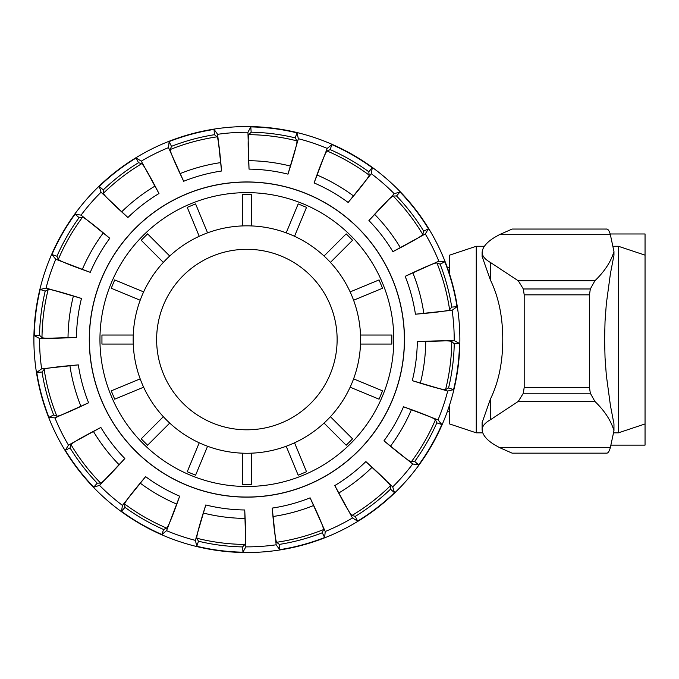 <?xml version="1.0" encoding="UTF-8"?>
<svg xmlns="http://www.w3.org/2000/svg" width="679" height="679" viewBox="0 0 679 679"><rect width="100%" height="100%" fill="white"/><g stroke="black" fill="none" stroke-linecap="round" stroke-linejoin="round"><path stroke-width="1.02" d="M129.027 162.137A212.994 212.994 0 0 1 447.257 267.356L449.6 267.356M392.725 486.894L365.871 461.584A170.437 170.437 0 0 1 334.789 485.57L352.469 517.967A207.316 207.316 0 0 1 325.233 531.496L310.108 497.834A170.437 170.437 0 0 1 272.211 508.096L276.158 544.796A207.316 207.316 0 0 1 245.815 546.867L244.729 509.98A170.437 170.437 0 0 1 205.788 504.964L195.382 540.374A207.316 207.316 0 0 1 166.567 530.681L179.672 496.179A170.437 170.437 0 0 1 145.612 476.65L122.449 505.38A207.316 207.316 0 0 1 99.533 485.392L124.851 458.537A170.437 170.437 0 0 1 100.857 427.456L68.469 445.135A207.316 207.316 0 0 1 54.94 417.908L88.601 402.783A170.437 170.437 0 0 1 78.331 364.886L41.64 368.824A207.316 207.316 0 0 1 39.569 338.49L76.455 337.395A170.437 170.437 0 0 1 81.472 298.454L46.062 288.057A207.316 207.316 0 0 1 55.754 259.234L90.256 272.338A170.437 170.437 0 0 1 109.786 238.287L81.056 215.124A207.316 207.316 0 0 1 101.035 192.208L127.898 217.518A170.437 170.437 0 0 1 158.979 193.532L141.291 161.135A207.316 207.316 0 0 1 168.528 147.615L183.653 181.276A170.437 170.437 0 0 1 221.549 171.006L217.611 134.315A207.316 207.316 0 0 1 247.945 132.235L249.04 169.122A170.437 170.437 0 0 1 287.972 174.138L298.378 138.728A207.316 207.316 0 0 1 327.202 148.421L314.088 182.923A170.437 170.437 0 0 1 348.149 202.461L371.311 173.722A207.316 207.316 0 0 1 394.227 193.71L368.918 220.565A170.437 170.437 0 0 1 392.903 251.646L425.3 233.966A207.316 207.316 0 0 1 438.821 261.194L405.159 276.328A170.437 170.437 0 0 1 415.429 314.216L452.121 310.278A207.316 207.316 0 0 1 454.2 340.612L417.305 341.707A170.437 170.437 0 0 1 412.289 380.647L447.699 391.053A207.316 207.316 0 0 1 438.006 419.868L403.513 406.763A170.437 170.437 0 0 1 383.974 440.815L412.705 463.978A207.316 207.316 0 0 1 392.725 486.894L394.474 492.674A212.671 212.671 0 0 1 357.621 521.124L352.469 517.967M276.158 544.796L279.706 549.676A212.671 212.671 0 0 0 324.638 537.505L325.233 531.496M195.382 540.374L196.791 546.247A212.671 212.671 0 0 0 242.963 552.188L245.815 546.867M122.449 505.38L121.507 511.346A212.671 212.671 0 0 0 161.891 534.509L166.567 530.681M68.469 445.135L65.311 450.287A212.671 212.671 0 0 0 93.753 487.14L99.533 485.392M41.64 368.824L36.759 372.372A212.671 212.671 0 0 0 48.93 417.313L54.94 417.908M46.062 288.057L40.188 289.466A212.671 212.671 0 0 0 34.247 335.638L39.569 338.49M81.056 215.124L75.089 214.182A212.671 212.671 0 0 0 51.927 254.566L55.754 259.234M141.291 161.135L136.148 157.978A212.671 212.671 0 0 0 99.287 186.428L101.035 192.208M217.611 134.315L214.055 129.426A212.671 212.671 0 0 0 169.122 141.605L168.528 147.615M298.378 138.728L296.969 132.863A212.671 212.671 0 0 0 250.797 126.914L247.945 132.235M371.311 173.722L372.253 167.764A212.671 212.671 0 0 0 331.87 144.602L327.202 148.421M425.3 233.966L428.449 228.815A212.671 212.671 0 0 0 400.007 191.962L394.227 193.71M452.121 310.278L457.009 306.73A212.671 212.671 0 0 0 444.83 261.797L438.821 261.194M447.699 391.053L453.572 389.636A212.671 212.671 0 0 0 459.522 343.464L454.2 340.612M424.867 456.543A212.994 212.994 0 0 1 43.006 277.906A212.994 212.994 0 0 1 304.167 134.408A212.994 212.994 0 0 1 424.867 456.543M412.705 463.978L418.671 464.928A212.671 212.671 0 0 0 441.834 424.545L438.006 419.868M334.789 485.57L338.685 493.064C346.052 507.009 350.491 514.461 351.994 515.437L355.261 516.388A207.409 207.409 0 0 0 390.484 489.203L390.391 485.799C389.831 484.093 383.745 477.914 372.126 467.262L365.871 461.584M390.484 489.203L394.474 492.674M272.211 508.096L272.958 516.515C274.426 532.209 275.666 540.798 276.684 542.275L279.341 544.405A207.409 207.409 0 0 0 322.287 532.769L323.501 529.586C323.637 527.795 320.378 519.758 313.715 505.465L310.108 497.834M322.287 532.769L324.638 537.505M459.522 343.464L454.243 343.829L451.773 341.486C450.169 340.68 441.494 340.612 425.741 341.291L417.305 341.707M412.289 380.647L420.352 383.185C435.417 387.836 443.828 389.967 445.577 389.593L448.564 387.955A207.409 207.409 0 0 0 454.243 343.829M448.564 387.955L453.572 389.636M205.788 504.964L203.25 513.018C198.599 528.084 196.46 536.495 196.842 538.243L198.48 541.231A207.409 207.409 0 0 0 242.607 546.918L244.949 544.439C245.756 542.844 245.823 534.169 245.136 518.416L244.729 509.98M242.607 546.918L242.963 552.188M444.83 261.797L440.094 264.148L436.911 262.926C435.129 262.798 427.091 266.058 412.798 272.712L405.159 276.328M415.429 314.216L423.84 313.477C439.542 312.009 448.123 310.77 449.6 309.751L451.73 307.086A207.409 207.409 0 0 0 440.094 264.148M451.73 307.086L457.009 306.73M145.612 476.65L140.188 483.117C130.13 495.254 124.936 502.205 124.613 503.971L124.987 507.357A207.409 207.409 0 0 0 163.58 529.493L166.686 528.109C168.044 526.938 171.422 518.943 176.82 504.132L179.672 496.179M163.58 529.493L161.891 534.509M400.007 191.962L396.528 195.951L393.124 196.036C391.427 196.596 385.248 202.69 374.587 214.309L368.918 220.565M392.903 251.646L400.389 247.742C414.334 240.374 421.795 235.944 422.762 234.442L423.713 231.166A207.409 207.409 0 0 0 396.528 195.951M423.713 231.166L428.449 228.815M100.857 427.456L93.371 431.36C79.426 438.727 71.974 443.158 70.998 444.669L70.047 447.936A207.409 207.409 0 0 0 97.233 483.159L100.636 483.066C102.334 482.506 108.521 476.412 119.173 464.792L124.851 458.537M97.233 483.159L93.753 487.14M331.87 144.602L330.181 149.609L327.074 151.001C325.716 152.164 322.338 160.159 316.94 174.97L314.088 182.923M348.149 202.461L353.572 195.985C363.638 183.848 368.824 176.896 369.155 175.131L368.782 171.745A207.409 207.409 0 0 0 330.181 149.609M368.782 171.745L372.253 167.764M78.331 364.886L69.92 365.625C54.218 367.093 45.637 368.341 44.16 369.359L42.03 372.016A207.409 207.409 0 0 0 53.666 414.954L56.849 416.176C58.632 416.312 66.678 413.044 80.971 406.39L88.601 402.783M53.666 414.954L48.93 417.313M250.797 126.914L251.154 132.193L248.811 134.663C248.005 136.258 247.945 144.941 248.624 160.694L249.04 169.122M287.972 174.138L290.51 166.083C295.161 151.018 297.3 142.607 296.927 140.859L295.28 137.871A207.409 207.409 0 0 0 251.154 132.193M295.28 137.871L296.969 132.863M81.472 298.454L73.417 295.925C58.352 291.274 49.94 289.135 48.184 289.509L45.204 291.147A207.409 207.409 0 0 0 39.518 335.282L41.988 337.624C43.592 338.431 52.266 338.49 68.019 337.811L76.455 337.395M39.518 335.282L34.247 335.638M169.122 141.605L171.473 146.341L170.259 149.516C170.123 151.307 173.383 159.344 180.045 173.637L183.653 181.276M221.549 171.006L220.811 162.595C219.342 146.893 218.095 138.304 217.076 136.835L214.42 134.705A207.409 207.409 0 0 0 171.473 146.341M214.42 134.705L214.055 129.426M109.786 238.287L103.318 232.863C91.173 222.797 84.221 217.603 82.465 217.28L79.078 217.653A207.409 207.409 0 0 0 56.943 256.246L58.326 259.361C59.497 260.719 67.484 264.097 82.303 269.495L90.256 272.338M56.943 256.246L51.927 254.566M99.287 186.428L103.276 189.899L103.369 193.311C103.929 195.009 110.015 201.188 121.643 211.848L127.898 217.518M158.979 193.532L155.075 186.038C147.708 172.101 143.269 164.641 141.767 163.664L138.499 162.714A207.409 207.409 0 0 0 103.276 189.899M138.499 162.714L136.148 157.978M383.974 440.815L390.45 446.247C402.588 456.305 409.539 461.499 411.304 461.822L414.682 461.448A207.409 207.409 0 0 0 436.826 422.856L435.434 419.741C434.271 418.383 426.276 415.005 411.457 409.607L403.513 406.763M436.826 422.856L441.834 424.545M169.538 214.632A146.927 146.927 0 0 1 393.735 335.036A146.927 146.927 0 0 1 177.363 468.994A146.927 146.927 0 0 1 169.538 214.632M355.261 516.388L357.621 521.124M279.341 544.405L279.706 549.676M198.48 541.231L196.791 546.247M124.987 507.357L121.507 511.346M70.047 447.936L65.311 450.287M42.03 372.016L36.759 372.372M45.204 291.147L40.188 289.466M79.078 217.653L75.089 214.182M414.682 461.448L418.671 464.928M482.115 429.849L482.421 431.852C484.034 436.962 488.812 441.698 496.773 446.052L499.371 447.52L610.362 447.52L613.96 430.732C611.058 420.691 604.692 410.914 594.863 401.399L590.331 393.234L589.465 387.369L524.188 387.369L523.331 393.234L518.298 401.399L490.391 419.775C484.942 422.873 482.183 426.234 482.115 429.849L482.115 422.601L490.391 399.133C498.598 382.285 502.723 362.425 502.774 339.551C502.723 316.677 498.598 296.825 490.391 279.969L482.115 256.501L482.115 252.359C482.183 255.983 484.942 259.336 490.391 262.433L518.298 280.809L523.331 288.974L524.188 294.839L589.465 294.839L590.331 288.974L594.863 280.809C604.692 271.294 611.058 261.517 613.96 251.476L610.362 234.688C609.139 230.274 607.654 228.441 605.906 229.196M482.761 432.837L476.259 432.837L476.259 246.273L484.424 246.273M449.6 274.223L449.6 255.151L476.259 246.273M476.259 432.837L449.6 423.951L449.6 404.879M611.066 445.127L645.05 445.127L645.05 233.975L610.166 233.975M645.05 423.951L618.399 432.837L618.399 246.273L613.179 246.273M613.96 251.476L613.96 255.236L610.429 273.569L606.33 303.776L605.031 321.549L604.59 339.551L605.031 357.553L606.33 375.326L610.429 405.533L613.96 423.866L613.96 430.732M605.906 453.012C607.654 453.767 609.139 451.934 610.362 447.52M499.371 447.52L512.136 453.165L606.627 453.165M606.627 229.052L512.136 229.052L499.371 234.688L610.362 234.688M499.371 234.688L496.773 236.156C488.812 240.51 484.034 245.246 482.421 250.356L482.115 252.359M524.188 387.369L524.188 294.839M589.465 294.839L589.465 387.369M286.198 232.846L298.183 203.921L306.518 207.367L294.533 236.3M324.036 256.017L346.18 233.873L352.562 240.256L330.418 262.4M350.126 291.902L379.06 279.918L382.515 288.252L353.581 300.237M360.507 335.036L391.825 335.036L391.825 344.066L360.507 344.066M353.581 378.865L382.515 390.849L379.06 399.184L350.126 387.2M330.418 416.702L352.562 438.846L346.18 445.229L324.036 423.085M294.533 442.801L306.518 471.735L298.183 475.19L286.198 446.256M251.391 453.182L251.391 484.492L242.369 484.492L242.369 453.182M207.57 446.256L195.586 475.19L187.243 471.735L199.227 442.801M169.725 423.085L147.581 445.229L141.198 438.846L163.342 416.702M143.634 387.2L114.7 399.184L111.246 390.849L140.18 378.865M133.254 344.066L101.943 344.066L101.943 335.036L133.254 335.036M140.18 300.237L111.246 288.252L114.7 279.918L143.634 291.902M163.342 262.4L141.198 240.256L147.581 233.873L169.725 256.017M199.227 236.3L187.243 207.367L195.586 203.921L207.57 232.846M242.369 225.929L242.369 194.61L251.391 194.61L251.391 225.929M246.884 225.835A113.716 113.716 0 0 0 148.404 396.409A113.716 113.716 0 0 0 345.365 396.409A113.716 113.716 0 0 0 246.884 225.835M246.884 249.303A90.248 90.248 0 0 0 168.723 384.679A90.248 90.248 0 0 0 325.037 384.679A90.248 90.248 0 0 0 246.884 249.303M307.935 194.27A157.587 157.587 0 0 1 396.247 389.788A157.587 157.587 0 0 1 193.006 487.649A157.587 157.587 0 0 1 100.144 282.074A157.587 157.587 0 0 1 307.935 194.27M396.154 389.754A157.494 157.494 0 0 0 297.088 190.273A157.494 157.494 0 0 0 97.606 289.347A157.494 157.494 0 0 0 196.681 488.829A157.494 157.494 0 0 0 396.154 389.754M372.126 467.262A178.866 178.866 0 0 1 338.685 493.064M313.715 505.465A178.866 178.866 0 0 1 272.958 516.515M245.136 518.416A178.866 178.866 0 0 1 203.25 513.018M176.82 504.132A178.866 178.866 0 0 1 140.188 483.117M119.173 464.792A178.866 178.866 0 0 1 93.371 431.36M80.971 406.39A178.866 178.866 0 0 1 69.92 365.625M68.019 337.811A178.866 178.866 0 0 1 73.417 295.925M82.303 269.495A178.866 178.866 0 0 1 103.318 232.863M411.457 409.607A178.866 178.866 0 0 1 390.45 446.247M141.767 163.664A204.897 204.897 0 0 0 103.369 193.311M217.076 136.835A204.897 204.897 0 0 0 170.259 149.516M82.465 217.28A204.897 204.897 0 0 0 58.326 259.361M296.927 140.859A204.897 204.897 0 0 0 248.811 134.663M48.184 289.509A204.897 204.897 0 0 0 41.988 337.624M369.155 175.131A204.897 204.897 0 0 0 327.074 151.001M44.16 369.359A204.897 204.897 0 0 0 56.849 416.176M422.762 234.442A204.897 204.897 0 0 0 393.124 196.036M70.998 444.669A204.897 204.897 0 0 0 100.636 483.066M449.6 309.751A204.897 204.897 0 0 0 436.911 262.926M124.613 503.971A204.897 204.897 0 0 0 166.686 528.109M445.577 389.593A204.897 204.897 0 0 0 451.773 341.486M196.842 538.243A204.897 204.897 0 0 0 244.949 544.439M411.304 461.822A204.897 204.897 0 0 0 435.434 419.741M276.684 542.275A204.897 204.897 0 0 0 323.501 529.586M121.643 211.848A178.866 178.866 0 0 1 155.075 186.038M180.045 173.637A178.866 178.866 0 0 1 220.811 162.595M248.624 160.694A178.866 178.866 0 0 1 290.51 166.083M316.94 174.97A178.866 178.866 0 0 1 353.572 195.985M374.587 214.309A178.866 178.866 0 0 1 400.389 247.742M412.798 272.712A178.866 178.866 0 0 1 423.84 313.477M425.741 341.291A178.866 178.866 0 0 1 420.352 383.185M351.994 515.437A204.897 204.897 0 0 0 390.391 485.799M518.298 401.399L594.863 401.399M518.298 280.809L594.863 280.809M523.331 393.234L590.331 393.234M490.391 279.969L490.391 262.433M490.391 419.775L490.391 399.133M590.331 288.974L523.331 288.974M447.257 411.754L449.6 411.754M645.05 255.151L618.399 246.273M618.399 432.837L613.68 432.837"/></g></svg>
